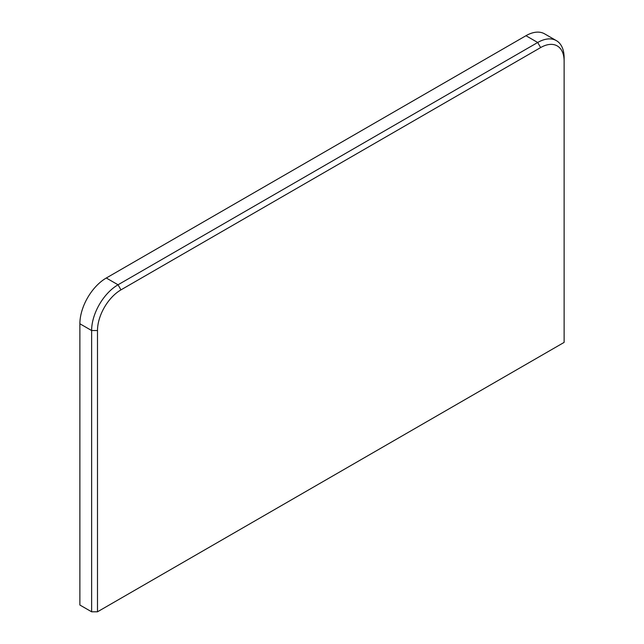 <?xml version="1.0" encoding="UTF-8"?>
<svg xmlns="http://www.w3.org/2000/svg" width="644" height="644" viewBox="0 0 644 644"><rect width="100%" height="100%" fill="white"/><g stroke="black" fill="none" stroke-linecap="round" stroke-linejoin="round"><path stroke-width="0.97" d="M564.12 57.743L564.12 61.132A33.206 19.167 120 0 0 540.638 47.576L120.967 289.864A33.206 19.167 120 0 0 97.494 330.533L97.494 611.8L91.625 611.8L91.625 330.533A37.352 21.566 -60 0 1 118.037 284.785L537.7 42.488A37.352 21.566 -60 0 1 556.384 40.644A37.352 21.566 -60 0 1 564.12 57.743M97.494 611.8L564.12 342.399L564.12 61.132M540.638 47.576L537.7 42.488L525.963 35.718A37.352 21.566 -60 0 1 544.639 33.866L556.384 40.644M97.494 330.533L91.625 330.533L79.88 323.755A37.352 21.566 -60 0 1 106.3 278.007L118.037 284.785L120.967 289.864M79.88 323.755L79.88 605.022L91.625 611.8M525.963 35.718L106.3 278.007"/></g></svg>
